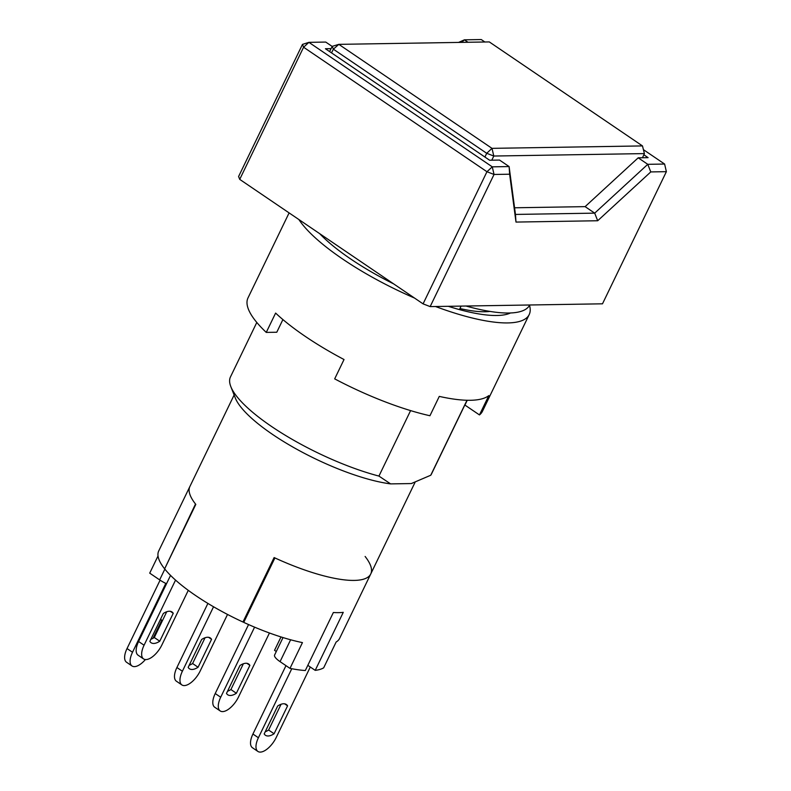 <?xml version="1.0" encoding="UTF-8"?>
<svg xmlns="http://www.w3.org/2000/svg" width="791" height="791" viewBox="0 0 791 791"><rect width="100%" height="100%" fill="white"/><g stroke="black" fill="none" stroke-linecap="round" stroke-linejoin="round"><path stroke-width="1.19" d="M410.598 410.598L378.938 476.083A111.61 30.394 -154.2 0 1 271.521 426.458A111.61 30.394 -154.2 0 1 230.834 386.641A111.61 30.394 -154.2 0 1 230.468 376.921L256.798 322.451M378.938 476.083L390.606 483.894A102.316 27.853 -154.2 0 1 272.579 434.437A102.316 27.853 -154.2 0 1 235.283 397.942L230.834 386.641M529.703 304.99A126.491 34.438 -154.2 0 1 465.998 306.018M365.126 556.468A100.447 27.349 25.8 0 1 370.752 573.959L339.596 638.426A100.447 27.349 25.8 0 1 336.126 642.045L323.667 667.831A100.447 27.349 -154.2 0 1 315.214 670.363L343.264 612.343A100.447 27.349 -154.2 0 1 333.357 612.511L305.316 670.521A100.447 27.349 -154.2 0 1 289.99 668.375L302.449 642.599A100.447 27.349 25.8 0 1 243.747 622.388L274.912 557.932A100.447 27.349 25.8 0 0 370.752 573.959A100.447 27.349 -154.2 0 1 274.111 557.566L242.956 622.023A100.447 27.349 -154.2 0 1 195.674 595.574A100.447 27.349 -154.2 0 1 164.637 568.848L195.802 504.391A100.447 27.349 -154.2 0 1 189.88 486.524A100.447 27.349 25.8 0 0 195.506 504.015L164.755 568.61M461.113 306.097L459.423 309.607M412.141 483.311A102.316 27.853 -154.2 0 1 411.973 483.36A102.316 27.853 -154.2 0 1 411.29 483.558L390.606 483.894M411.29 483.558L430.749 475.243L466.997 400.266M508.87 313.651L509.177 313.009M467.115 400.266L431.441 474.076A111.61 30.394 -154.2 0 1 430.749 475.243M423.076 303.863L239.722 179.369L238.585 176.531L302.469 44.395L303.596 47.223L486.959 171.726L423.076 303.863L430.156 306.601L602.495 303.813L666.378 171.667L664.608 164.044L647.77 164.32L650.775 171.924L666.378 171.667M239.722 179.369L303.596 47.223L308.905 42.348L325.744 42.071L332.18 46.442M484.843 41.992L481.254 39.55L464.416 39.827L458.582 42.417M430.156 306.601L494.039 174.465L509.641 174.208L515.989 222.073L597.689 220.748L650.775 171.924M509.641 174.208L509.107 166.565L492.269 166.842L494.039 174.465L486.959 171.726L492.269 166.842L308.905 42.348L302.469 44.395M468.005 42.269L464.416 39.827L461.647 42.368M643.419 149.657L664.608 164.044M597.689 220.748L594.694 213.145L647.77 164.32L638.199 157.814L648.096 157.656L643.854 154.769M515.989 222.073L515.455 214.43L594.694 213.145L585.113 206.639L638.199 157.814M331.083 48.647L325.417 48.735L489.619 160.227L499.526 160.059L509.107 166.565L515.455 214.43M514.565 207.786L585.113 206.639M491.804 160.187L493.792 156.035L644.408 153.592L642.47 157.745M484.923 157.033L486.712 153.296L333.367 49.18L331.518 52.868M332.23 46.343L338.825 44.355L489.313 41.923L642.48 145.92L491.992 148.352L486.712 153.296L493.792 156.035L491.992 148.352L338.825 44.355L333.367 49.18L332.23 46.343L329.61 51.573M642.48 145.92L644.408 153.592M246.911 663.323L249.877 665.34A18.598 8.513 124.2 0 0 248.631 663.985A18.598 8.513 124.2 0 0 245.971 663.263A18.598 8.513 124.2 0 0 239.97 665.498L226.483 693.41A18.598 8.513 124.2 0 0 227.729 694.765A18.598 8.513 124.2 0 0 236.38 693.252L230.913 689.534A18.598 8.513 -55.8 0 1 227.521 691.265M169.343 611.235A18.598 8.513 124.2 0 0 163.341 613.47L149.855 641.382A18.598 8.513 124.2 0 0 151.101 642.737A18.598 8.513 124.2 0 0 159.752 641.224L173.249 613.312A18.598 8.513 124.2 0 0 172.003 611.957A18.598 8.513 124.2 0 0 169.343 611.235M207.657 637.249A18.598 8.513 124.2 0 0 201.656 639.484L188.169 667.396A18.598 8.513 124.2 0 0 189.415 668.751A18.598 8.513 124.2 0 0 198.066 667.238L211.563 639.326A18.598 8.513 124.2 0 0 210.317 637.971A18.598 8.513 124.2 0 0 207.657 637.249M283.672 703.753A18.598 8.513 124.2 0 0 277.681 705.997L264.184 733.91A18.598 8.513 124.2 0 0 265.44 735.264A18.598 8.513 124.2 0 0 274.091 733.751L287.588 705.839A18.598 8.513 124.2 0 0 286.332 704.484A18.598 8.513 124.2 0 0 283.672 703.753M243.371 663.768L230.913 689.534M248.562 624.564L215.221 693.529A16.74 7.663 124.2 0 0 214.737 707.243L220.205 710.951A16.74 7.663 -55.8 0 1 220.699 697.247L254.583 627.154M236.38 693.252L249.877 665.34M269.444 632.998L238.526 696.96A16.74 7.663 -55.8 0 1 220.205 710.951M243.747 622.388L244.3 619.571A90.223 24.561 -154.2 0 1 244.172 619.511M234.126 395.006L158.714 550.981A100.447 27.349 25.8 0 0 164.34 568.482M188.278 590.353L161.898 644.932A16.74 7.663 -55.8 0 1 143.576 658.923A16.74 7.663 -55.8 0 1 144.071 645.219L175.543 580.11M166.743 611.74L154.285 637.506A18.598 8.513 -55.8 0 1 150.893 639.237M170.549 575.403L138.593 641.501A16.74 7.663 124.2 0 0 138.099 655.215L143.576 658.923M227.521 614.449L200.212 670.946A16.74 7.663 -55.8 0 1 181.89 684.937A16.74 7.663 -55.8 0 1 182.385 671.233L213.55 606.766M205.057 637.754L192.599 663.52A18.598 8.513 -55.8 0 1 189.207 665.251M207.895 603.414L176.907 667.515A16.74 7.663 124.2 0 0 176.413 681.229L181.89 684.937M158.032 555.954L149.717 573.139L159.644 579.882A14.881 4.054 25.8 0 0 166.515 583.738M281.003 636.933L274.536 650.311L276.296 651.507M289.99 668.375L280.063 661.642A14.881 4.054 -154.2 0 1 274.586 655.037L283.03 637.566M159.752 641.224L154.285 637.506M170.283 611.295L173.249 613.312M198.066 667.238L192.599 663.52M208.597 637.309L211.563 639.326M315.214 670.363L307.818 665.34M244.3 619.571L274.25 557.625M160.089 580.179L127.035 648.551A16.74 7.663 124.2 0 0 126.55 662.255L132.018 665.973A16.74 7.663 -55.8 0 1 132.512 652.268L165.803 583.402M310.29 667.011L276.227 737.459A16.74 7.663 -55.8 0 1 257.915 751.45A16.74 7.663 -55.8 0 1 258.4 737.746L291.77 668.731M153.039 638.258L161.69 620.362A18.598 8.513 124.2 0 0 160.613 619.126M145.386 659.556A16.74 7.663 -55.8 0 1 132.018 665.973M160.435 619.501L161.69 620.362M274.091 733.751L268.614 730.034L281.072 704.267M284.612 703.822L287.588 705.839M268.614 730.034A18.598 8.513 -55.8 0 1 265.222 731.764M257.915 751.45L252.438 747.732A16.74 7.663 -55.8 0 1 252.932 734.028L285.976 665.656M319.732 233.701A115.328 31.403 25.8 0 0 350.561 258.894A115.328 31.403 25.8 0 0 393.661 283.89M298.869 219.532A130.218 35.457 25.8 0 0 342.641 259.023A130.218 35.457 25.8 0 0 414.524 298.059M435.515 306.512A130.218 35.457 25.8 0 0 529.209 314.571A130.218 35.457 25.8 0 0 529.515 305.356M529.209 314.571L482.47 411.261A130.218 35.457 -154.2 0 1 479.465 414.929L488.808 395.599A130.218 35.457 -154.2 0 1 439.282 396.4L429.938 415.74A130.218 35.457 -154.2 0 1 334.682 378.869L344.026 359.529A130.218 35.457 -154.2 0 1 305.247 336.373A130.218 35.457 -154.2 0 1 275.614 313.078L266.26 332.408A130.218 35.457 -154.2 0 1 247.998 297.91L289.101 212.898M448.279 306.305A115.328 31.403 25.8 0 0 510.502 312.969M489.965 311.417A101.377 27.606 -154.2 0 1 459.937 308.539M266.26 332.408L276.781 332.24L282.901 319.574M479.465 414.929L464.93 405.071L467.244 400.276M215.221 693.529L220.699 697.247M290.633 639.771L280.063 661.642M159.644 579.882L164.854 569.115M144.071 645.219L138.593 641.501M182.385 671.233L176.907 667.515M127.035 648.551L132.512 652.268M258.4 737.746L252.932 734.028M370.752 573.959L415.028 482.372M509.018 313.602L509.305 313.009"/></g></svg>
